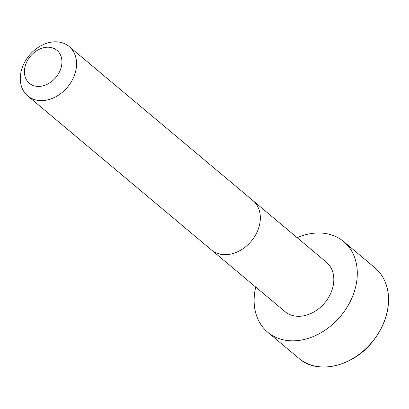 <?xml version="1.0" encoding="UTF-8"?>
<svg xmlns="http://www.w3.org/2000/svg" width="409" height="409" viewBox="0 0 409 409"><rect width="100%" height="100%" fill="white"/><g stroke="black" fill="none" stroke-linecap="round" stroke-linejoin="round"><path stroke-width="0.61" d="M211.484 249.991A32.245 24.847 130 0 0 251.238 241.244A32.245 24.847 130 0 0 252.915 200.574A32.245 24.847 130 0 1 252.915 200.574L326.408 262.215A32.224 24.831 130 0 1 324.731 302.859A32.224 24.831 130 0 1 285.001 311.602L211.484 249.991A32.245 24.847 130 0 1 211.479 249.991L27.715 95.926A32.245 24.847 130 0 1 24.192 63.124A32.245 24.847 130 0 1 69.147 46.503A32.245 24.847 130 0 1 67.47 87.178A32.245 24.847 130 0 1 27.715 95.926M297.149 237.67A59.116 45.552 130 0 1 343.683 241.601A59.116 45.552 130 0 1 340.61 316.172A59.116 45.552 130 0 1 267.721 332.21A59.116 45.552 130 0 1 255.732 287.072M27.02 61.422A21.498 16.564 130 0 1 59.51 53.18A21.498 16.564 130 0 1 43.011 85.839A21.498 16.564 130 0 1 27.02 61.422M343.683 241.601L374.895 267.767A59.116 45.552 130 0 1 371.822 342.338A59.116 45.552 130 0 1 298.933 358.376L267.721 332.21M252.915 200.568L69.147 46.503M374.895 267.767C379.782 271.878 383.417 277.118 385.799 283.478C387.814 288.923 388.729 294.858 388.55 301.29C387.926 315.702 382.522 329.25 372.333 341.934C352.175 367.4 316.586 374.526 298.933 358.376"/></g></svg>
